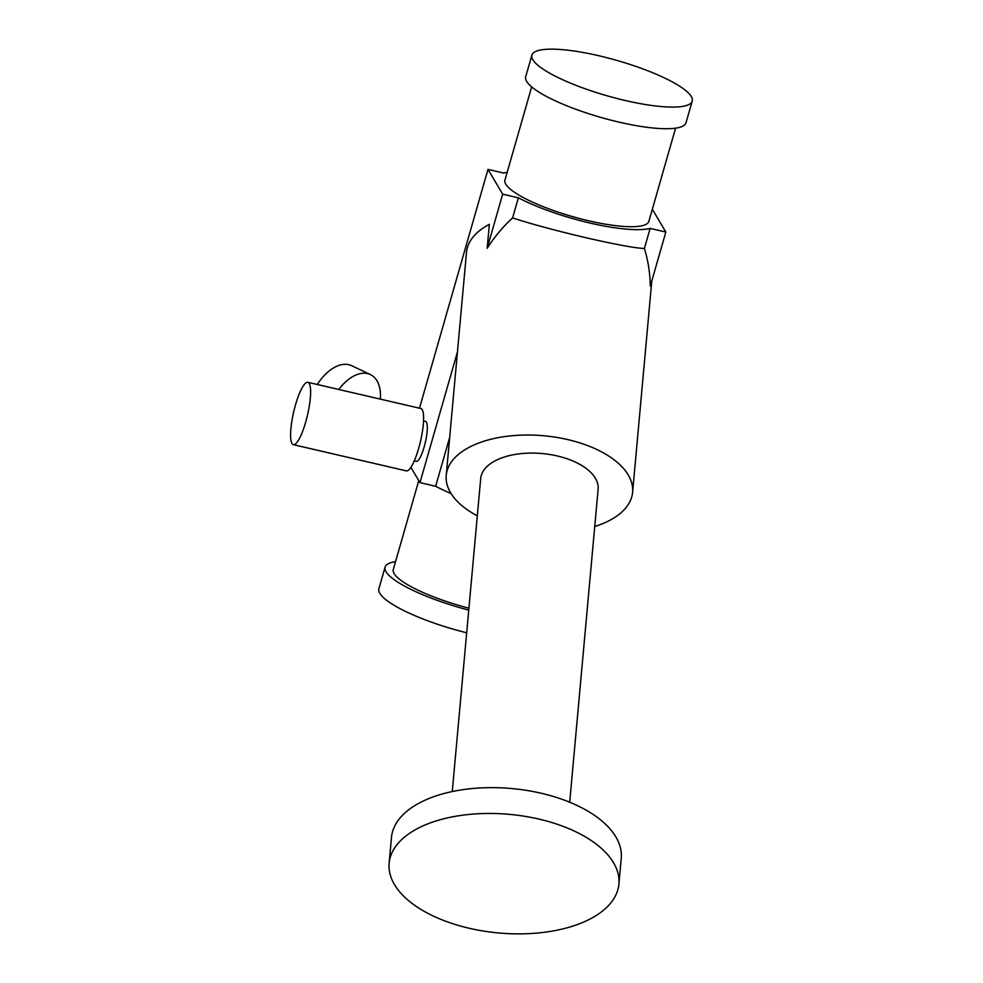 <?xml version="1.0" encoding="UTF-8"?>
<svg xmlns="http://www.w3.org/2000/svg" width="983" height="983" viewBox="0 0 983 983"><rect width="100%" height="100%" fill="white"/><g stroke="black" fill="none" stroke-linecap="round" stroke-linejoin="round"><path stroke-width="1.47" d="M423.526 420.957L425.528 421.412A20.508 4.546 103.1 0 1 424.164 446.896A20.508 4.546 103.1 0 1 416.264 461.371L414.261 460.904M291.988 443.505A32.021 7.09 103.1 0 1 294.556 408.35A32.021 7.09 103.1 0 1 307.839 382.301A32.021 7.09 103.1 0 1 307.507 415.096A32.021 7.09 103.1 0 1 293.364 444.672A32.021 7.09 103.1 0 1 291.988 443.505M307.839 382.301L420.822 408.51A32.021 7.09 103.1 0 1 420.503 441.306A32.021 7.09 103.1 0 1 406.348 470.882L293.364 444.672M338.791 389.477A40.057 23.445 -64.6 0 1 370.394 374.572A40.057 23.445 -64.6 0 1 380.36 399.123M317.3 384.488A40.057 23.445 -64.6 0 1 351.607 365.664L370.394 374.572M507.167 172.344A83.309 18.333 -164 0 0 503.665 173.033L487.986 169.395L502.682 194.179L487.175 248.281L489.35 224.308A93.569 48.29 -174.8 0 0 466.495 252.348L446.233 475.379A93.569 48.29 -174.8 0 0 477.308 515.854M419.508 408.203L487.986 169.395M451.05 493.491A83.309 18.333 -164 0 1 435.653 486.278L419.974 482.628L410.894 467.33M435.653 486.278L449.698 437.312M457.451 351.951L419.974 482.628M487.175 248.281C494.67 236.657 503.136 226.545 512.61 217.919L518.36 197.816L502.682 194.179M469.088 928.235A115.355 59.533 -174.8 0 0 618.897 884.098A115.355 59.533 -174.8 0 0 509.403 814.366A115.355 59.533 -174.8 0 0 389.133 863.221A115.355 59.533 -174.8 0 0 469.088 928.235M598.77 55.724A83.395 18.358 -164 0 1 692.216 101.102A83.395 18.358 -164 0 1 607.003 95.769A83.395 18.358 -164 0 1 531.901 55.134A83.395 18.358 -164 0 1 598.77 55.724M466.692 632.794A83.395 18.358 -164 0 1 378.885 588.768L385.09 567.13A83.395 18.358 -164 0 1 395.522 561.711M618.897 884.098L621.244 858.27A115.355 59.533 -174.8 0 0 511.75 788.55A115.355 59.533 -174.8 0 0 391.48 837.405L389.133 863.221M692.216 101.102L686.011 122.74A83.395 18.358 -164 0 1 600.797 117.395A83.395 18.358 -164 0 1 525.696 76.772L531.901 55.134M468.744 610.111A83.395 18.358 -164 0 1 385.09 567.13M468.928 608.194A74.855 16.478 -164 0 1 393.298 569.489L418.77 480.613M569.71 802.202L598.131 489.178A58.955 30.424 -174.8 0 0 542.174 453.544A58.955 30.424 -174.8 0 0 480.699 478.512L452.266 791.536M675.579 128.159L648.866 221.347A74.855 16.478 -164 0 1 572.364 216.543A74.855 16.478 -164 0 1 504.955 180.086L531.668 86.897M594.74 526.519A93.569 48.29 -174.8 0 0 632.597 492.311A93.569 48.29 -174.8 0 0 624.328 469.432A93.569 48.29 -174.8 0 0 521.789 435.113A93.569 48.29 -174.8 0 0 446.233 475.379M652.331 209.256L665.835 232.037L650.316 286.127C650.009 272.696 648.03 260.151 644.393 248.49C626.159 247.962 550.615 230.44 512.61 217.919M644.393 248.49L650.156 228.4A83.309 18.333 -164 0 1 518.36 197.816M665.835 232.037L650.156 228.4M632.597 492.311L651.79 280.991"/></g></svg>
